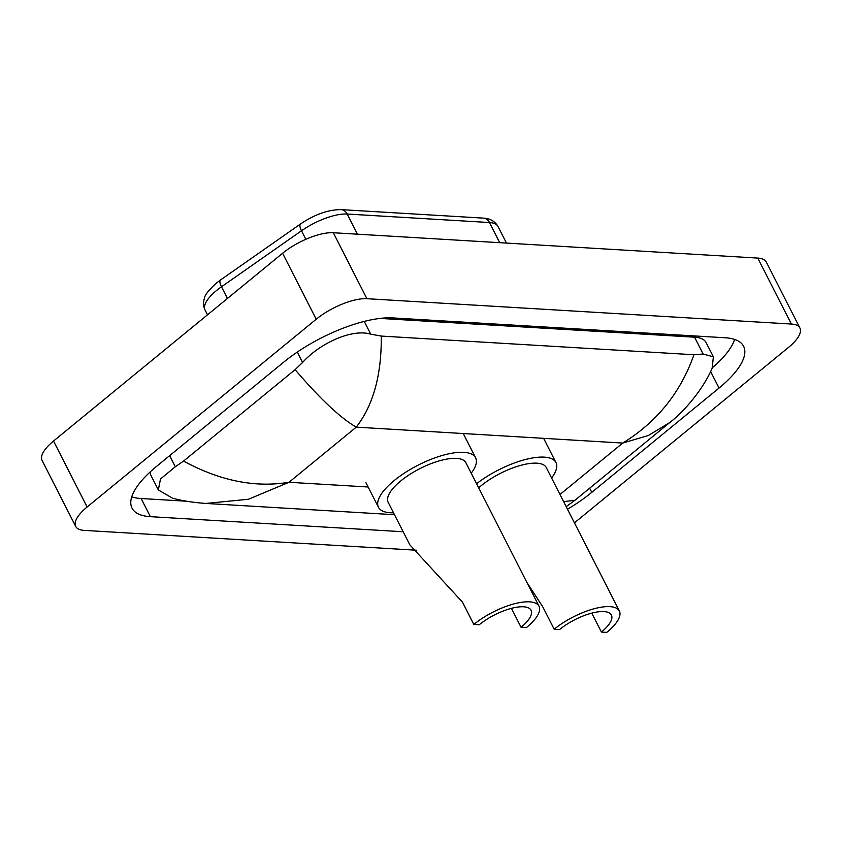 <?xml version="1.0" encoding="UTF-8"?>
<svg xmlns="http://www.w3.org/2000/svg" width="842" height="842" viewBox="0 0 842 842"><rect width="100%" height="100%" fill="white"/><g stroke="black" fill="none" stroke-linecap="round" stroke-linejoin="round"><path stroke-width="1.26" d="M416.727 550.236L84.242 530.386A39.648 14.209 -27 0 1 75.706 526.429A39.648 14.209 -27 0 1 87.126 507L316.213 319.234A39.648 14.209 -27 0 1 366.912 298.7L791.364 324.044A39.648 14.209 -27 0 1 799.9 328.001A39.648 14.209 -27 0 1 788.48 347.43L574.444 522.861M75.706 526.429L42.1 460.458A39.648 14.209 -27 0 1 53.52 441.029L282.596 253.263A39.648 14.209 -27 0 1 333.306 232.739L757.758 258.084A39.648 14.209 -27 0 1 766.294 262.041L799.9 328.001M567.487 509.221A85.252 30.554 153 0 0 591.779 492.36L719.047 388.046A85.252 30.554 153 0 0 743.591 346.283A85.252 30.554 153 0 0 725.236 337.768L392.856 317.918A85.252 30.554 153 0 0 283.838 362.06L156.57 466.373A85.252 30.554 153 0 0 132.026 508.147A85.252 30.554 153 0 0 150.371 516.662L403.171 531.755M131.741 496.864A85.252 30.554 153 0 0 141.13 498.527L186.777 501.243M712.332 367.796A85.252 30.554 153 0 0 734.624 339.421M381.279 336.074C381.637 374.816 373.301 405.181 356.271 427.147C340.473 418.021 320.076 398.855 295.1 369.659L302.583 362.46C319.623 343.42 351.945 328.412 370.743 334.169L381.279 336.074L693.945 354.745L703.133 354.019L713.385 356.861L706.08 342.536A53.53 19.187 153 0 0 694.566 337.189L380.026 318.413M150.255 471.846A53.53 19.187 153 0 0 151.044 475.604L158.338 489.928L160.496 478.993L175.315 466.773L183.567 461.069C219.888 480.824 255.031 487.897 289.017 482.277L248.474 499.253L205.869 503.442L394.488 514.704M713.385 356.861L712.143 368.228C704.344 386.857 686.019 410.107 669.843 422.484L648.382 435.493L622.733 443.06C656.855 422.105 680.599 392.667 693.945 354.745M205.869 503.442C192.85 502.506 181.683 500.737 172.368 498.117L158.338 489.928M295.1 369.659L183.567 461.069M563.635 501.653L574.981 500.243L566.182 506.642M409.843 544.858L462.49 602.167L473.835 624.438L479.224 624.753A34.69 12.43 -27 0 1 510.347 608.64A34.69 12.43 -27 0 1 531.06 610.25A34.69 12.43 -27 0 1 521.072 627.258L526.45 627.574A43.616 15.63 -27 0 0 539.006 606.198L465.9 462.732A43.616 15.63 153 0 0 439.871 460.7A43.616 15.63 153 0 0 400.739 480.961A43.616 15.63 153 0 0 388.183 502.337L409.843 544.848M511.431 608.345L521.072 627.258M393.498 512.778A54.519 19.534 -27 0 1 378.468 507.284A54.519 19.534 -27 0 1 394.161 480.572A54.519 19.534 -27 0 1 443.081 455.238A54.519 19.534 -27 0 1 475.614 457.785A54.519 19.534 -27 0 1 471.225 473.172M473.835 624.438A43.616 15.63 -27 0 1 512.978 604.167A43.616 15.63 -27 0 1 539.006 606.198M526.955 582.548L542.837 606.956L554.183 629.227L559.562 629.553A34.69 12.43 -27 0 1 590.695 613.429A34.69 12.43 -27 0 1 611.397 615.049A34.69 12.43 -27 0 1 601.409 632.047L606.798 632.374A43.616 15.63 -27 0 0 619.354 610.997L546.247 467.531A43.616 15.63 153 0 0 520.219 465.5A43.616 15.63 153 0 0 481.087 485.76A43.616 15.63 153 0 0 478.677 487.813M591.779 613.144L601.409 632.047M476.593 483.708A54.519 19.534 -27 0 1 555.962 462.584A54.519 19.534 -27 0 1 551.573 477.972M554.183 629.227A43.616 15.63 -27 0 1 593.315 608.966A43.616 15.63 -27 0 1 619.354 610.997M559.983 494.486L622.733 443.06L356.271 427.147L289.017 482.277L368.133 487.002M791.364 324.044L757.758 258.084M366.912 298.7L333.306 232.739M316.213 319.234L282.596 253.263M87.126 507L53.52 441.029M589.663 488.213L591.779 492.36M141.13 498.527L150.371 516.662M710.616 371.511L719.047 388.046M297.289 352.072L302.583 362.46M364.249 321.412L370.743 334.169M694.566 337.189L703.133 354.019M169.652 455.648L175.315 466.773M357.45 234.171L347.188 214.036A9.915 7.894 -86.6 0 0 341.084 209.626L483.361 218.12A9.915 7.894 93.4 0 1 489.476 222.53L347.188 214.036A39.648 14.209 153 0 0 301.499 230.771L221.488 286.785A39.648 14.209 153 0 0 216.478 290.574A39.648 14.209 153 0 0 205.059 310.003L207.511 314.813M205.059 310.003C203.259 306.33 203.059 302.394 204.469 298.194C204.659 295.289 208.563 290.311 216.173 283.27L220.53 279.965A9.915 3.379 -125 0 0 221.488 286.785L227.445 298.468M483.361 218.12C490.023 218.425 494.896 221.214 498.011 226.487A39.648 14.209 153 0 0 489.476 222.53L499.738 242.675M305.846 239.296L301.499 230.771A9.915 3.379 -125 0 1 300.541 223.961C314.687 214.426 328.201 209.647 341.084 209.626M669.853 422.484L574.981 500.232M220.53 279.965L300.541 223.961M498.011 226.487L506.452 243.075M378.468 507.284L365.86 482.55M475.614 457.785L463.268 433.535M555.962 462.584L543.616 438.335"/></g></svg>
